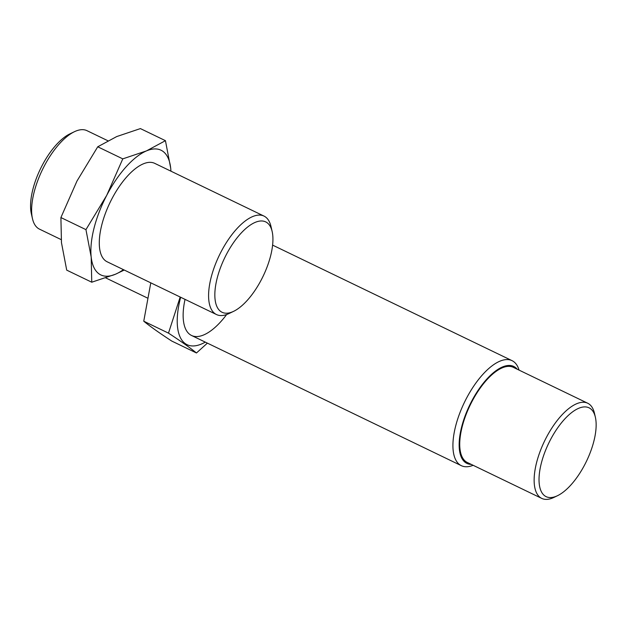<?xml version="1.0" encoding="UTF-8"?>
<svg xmlns="http://www.w3.org/2000/svg" width="627" height="627" viewBox="0 0 627 627"><rect width="100%" height="100%" fill="white"/><g stroke="black" fill="none" stroke-linecap="round" stroke-linejoin="round"><path stroke-width="0.94" d="M91.754 282.213L66.713 270.135L61.47 242.712L60.905 217.553L76.98 181.038L97.741 146.789L116.732 136.561L140.401 128.59L165.442 140.675L146.452 150.903L122.782 158.866L106.708 195.381L85.946 229.639L91.189 257.054L91.754 282.213L115.423 274.25L124.256 270.041M107.899 140.761L87.004 130.682A54.667 23.191 115.8 0 0 74.456 131.694A54.667 23.191 115.8 0 0 44.117 166.343A54.667 23.191 115.8 0 0 32.479 218.69A54.667 23.191 115.8 0 0 39.493 229.145L61.156 239.6M74.456 131.694L69.895 133.88A50.191 21.294 115.8 0 0 42.04 165.693A50.191 21.294 115.8 0 0 31.35 213.76L32.479 218.69M60.905 217.553L85.946 229.639M97.741 146.789L122.782 158.866M170.928 171.179A69.244 29.375 115.8 0 0 170.685 168.091L165.442 140.675M226.316 254.609A50.191 21.294 115.8 0 0 215.139 299.894A50.191 21.294 115.8 0 0 233.597 311.345A50.191 21.294 115.8 0 0 263.058 276.327A50.191 21.294 115.8 0 0 272.142 231.465A50.191 21.294 115.8 0 0 226.316 254.609M272.142 231.465L271.005 226.535A54.667 23.191 115.8 0 0 263.991 216.08A54.667 23.191 115.8 0 0 221.104 251.74A54.667 23.191 115.8 0 0 216.48 314.542A54.667 23.191 115.8 0 0 229.035 313.531L233.597 311.345M216.48 314.542L107.186 261.804A54.667 23.191 -64.2 0 1 111.802 199.002A54.667 23.191 -64.2 0 1 154.697 163.341L263.991 216.08M170.685 168.091A69.244 29.375 115.8 0 0 146.452 150.903A69.244 29.375 115.8 0 0 106.708 195.381A69.244 29.375 115.8 0 0 91.189 257.054A69.244 29.375 115.8 0 0 115.423 274.25A69.244 29.375 115.8 0 0 123.417 269.641M519.062 370.11A58.311 24.735 115.8 0 0 512.016 360.643A58.311 24.735 115.8 0 0 464.403 402.409A58.311 24.735 115.8 0 0 461.339 465.673A58.311 24.735 115.8 0 0 473.134 465.289M517.228 369.225A53.836 22.838 115.8 0 0 469.756 404.995A53.836 22.838 115.8 0 0 471.3 464.403M595.368 417.221L594.474 413.334A52.84 22.415 115.8 0 0 587.695 403.224L513.286 367.328A52.84 22.415 115.8 0 0 470.14 405.175A52.84 22.415 115.8 0 0 467.358 462.507L541.767 498.41A52.84 22.415 115.8 0 0 553.9 497.43L557.497 495.706A49.321 20.918 115.8 0 0 571.189 484.64A49.321 20.918 115.8 0 0 595.368 417.221A49.321 20.918 115.8 0 0 548.758 443.117A49.321 20.918 115.8 0 0 557.497 495.706M587.695 403.224A52.84 22.415 115.8 0 0 544.542 441.079A52.84 22.415 115.8 0 0 541.767 498.41M205.28 342.115A68.515 29.061 -64.2 0 1 180.662 297.261M226.645 314.527A58.311 24.735 -64.2 0 1 221.119 321.314A58.311 24.735 -64.2 0 1 184.056 324.331A58.311 24.735 -64.2 0 1 185.036 299.369M180.176 297.026L168.483 333.133C180.889 341.237 190.216 347.852 196.463 352.977L207.388 343.134M196.463 352.977L171.743 341.049C159.329 332.945 150.002 326.33 143.755 321.204L150.786 282.848M143.755 321.204L168.483 333.133M191.541 335.484L461.339 465.673M272.596 245.11L512.016 360.643M105.798 277.933L147.369 297.99"/></g></svg>
